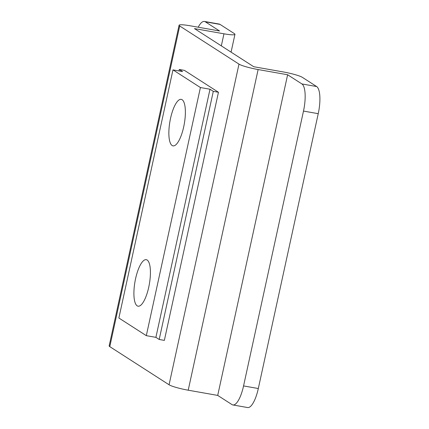 <?xml version="1.0" encoding="UTF-8"?>
<svg xmlns="http://www.w3.org/2000/svg" width="429" height="429" viewBox="0 0 429 429"><rect width="100%" height="100%" fill="white"/><g stroke="black" fill="none" stroke-linecap="round" stroke-linejoin="round"><path stroke-width="0.64" d="M170.533 118.372A23.616 7.282 -80 0 0 173.01 145.871A23.616 7.282 -80 0 0 183.703 126.845A23.616 7.282 -80 0 0 181.226 99.351A23.616 7.282 -80 0 0 170.533 118.372M135.575 278.7A23.616 7.282 -80 0 0 138.052 306.193A23.616 7.282 -80 0 0 148.75 287.173A23.616 7.282 -80 0 0 146.273 259.679A23.616 7.282 -80 0 0 135.575 278.7M253.737 66.72L194.46 28.593L223.959 33.805A15.744 1.92 12.3 0 0 234.953 34.336A15.744 1.92 12.3 0 0 234.314 33.591L220.045 24.41L205.298 21.804L219.568 30.985L190.068 25.772A15.744 1.92 12.3 0 0 179.075 25.241A15.744 1.92 12.3 0 0 179.708 25.987L238.985 64.114A15.744 1.92 12.3 0 0 258.124 69.546L287.623 74.759L301.898 83.934L316.645 86.54L302.375 77.365A15.744 1.92 12.3 0 0 283.237 71.933L253.737 66.72M179.075 25.241L109.159 345.897A15.744 1.92 12.3 0 0 109.792 346.643L169.069 384.77A15.744 1.92 12.3 0 0 188.213 390.202L217.712 395.409L231.982 404.59A23.616 7.282 -80 0 0 232.867 404.944A23.616 7.282 -80 0 0 243.559 385.923L258.312 388.529A23.616 7.282 100 0 1 247.619 407.55L232.867 404.944M218.452 92.262L184.427 70.372L179.263 69.46L182.556 71.579L172.967 69.884L118.871 318.012L146.31 335.66L155.899 337.355L159.191 339.473L164.355 340.385L218.452 92.262L213.293 91.35L159.191 339.473M316.645 86.54A23.616 7.282 100 0 1 318.238 113.68L303.491 111.073L243.559 385.923M303.491 111.073A23.616 7.282 -80 0 0 301.898 83.934M287.623 74.759L217.712 395.409M318.238 113.68L258.312 388.529M205.298 21.804A23.616 7.282 -80 0 0 204.413 21.45L219.16 24.056A23.616 7.282 100 0 1 220.045 24.41M204.413 21.45A23.616 7.282 -80 0 0 198.219 27.209M179.263 69.46L178.941 70.941M172.967 69.884L200.413 87.537L146.31 335.66M200.413 87.537L210.001 89.232L155.899 337.355M210.001 89.232L213.293 91.35M238.985 64.114L169.069 384.77M179.708 25.987L109.792 346.643M223.959 33.805L221.326 45.876M258.124 69.546L188.213 390.202M234.953 34.336L231.07 52.14"/></g></svg>
